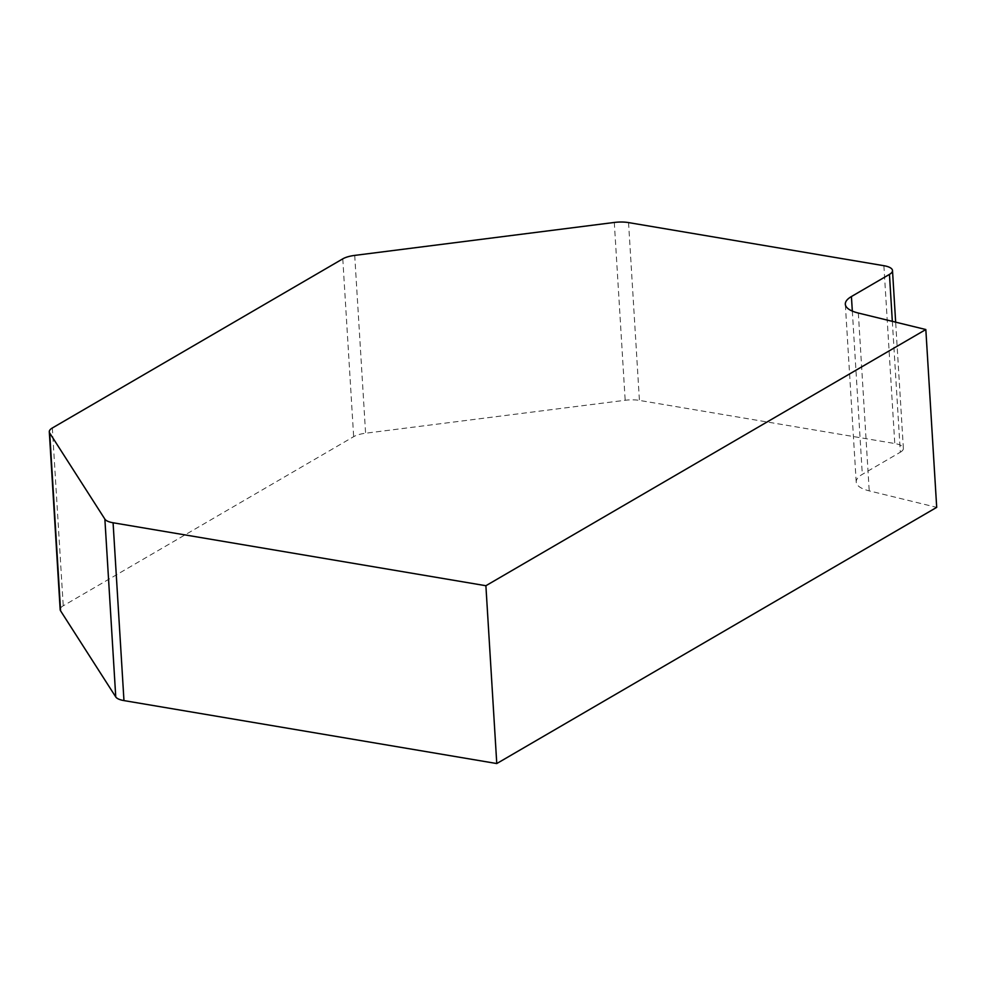 <?xml version="1.0" encoding="UTF-8"?>
<svg xmlns="http://www.w3.org/2000/svg" width="986" height="986" viewBox="0 0 986 986"><rect width="100%" height="100%" fill="white"/><g stroke="black" fill="none" stroke-linecap="round" stroke-linejoin="round"><path stroke-width="0.74" stroke-dasharray="4.93 3.7" d="M892.33 321.35L900.329 452.217L862.306 474.365A37.924 12.966 -3.5 0 0 856.205 482.031A37.924 12.966 -3.5 0 0 869.221 490.868L936.7 507.359M900.329 452.217A18.956 6.483 -3.5 0 0 903.373 448.383A18.956 6.483 -3.5 0 0 894.77 443.527L639.421 400.415A18.956 6.483 -3.5 0 0 625.173 400.279L365.596 433.224A18.956 6.483 -3.5 0 0 353.654 436.675L63.227 605.811A18.956 6.483 -3.5 0 0 60.171 609.644M883.887 265.702L894.77 443.527M628.55 222.589L639.421 400.415M614.303 222.454L625.173 400.279M354.714 255.399L365.596 433.224M342.783 258.85L353.654 436.675M52.344 427.986L63.227 605.811M852.323 311.083L862.306 474.365M858.338 313.043L869.221 490.868M903.373 448.383L895.658 322.163M856.205 482.031L845.322 304.218"/><path stroke-width="1.48" d="M496.771 763.546L936.7 507.359L925.829 329.534L858.338 313.043A37.924 12.966 -3.5 0 1 845.322 304.218A37.924 12.966 -3.5 0 1 851.423 296.539L889.458 274.391A18.956 6.483 -3.5 0 0 892.503 270.558A18.956 6.483 -3.5 0 0 883.887 265.702L628.55 222.589A18.956 6.483 -3.5 0 0 614.303 222.454L354.714 255.399A18.956 6.483 -3.5 0 0 342.783 258.85L52.344 427.986A18.956 6.483 -3.5 0 0 49.3 431.819A18.956 6.483 -3.5 0 0 49.707 433.014L60.59 610.839L115.756 696.942A18.956 6.483 -3.5 0 0 123.965 700.59L496.771 763.546L485.888 585.721L925.829 329.534M49.3 431.819L60.171 609.644A18.956 6.483 -3.5 0 0 60.59 610.839M49.707 433.014L104.873 519.117A18.956 6.483 -3.5 0 0 113.082 522.765L485.888 585.721M113.082 522.765L123.965 700.59M889.458 274.391L892.33 321.35M104.873 519.117L115.756 696.942M851.423 296.539L852.323 311.083M895.658 322.163L892.503 270.558"/></g></svg>
